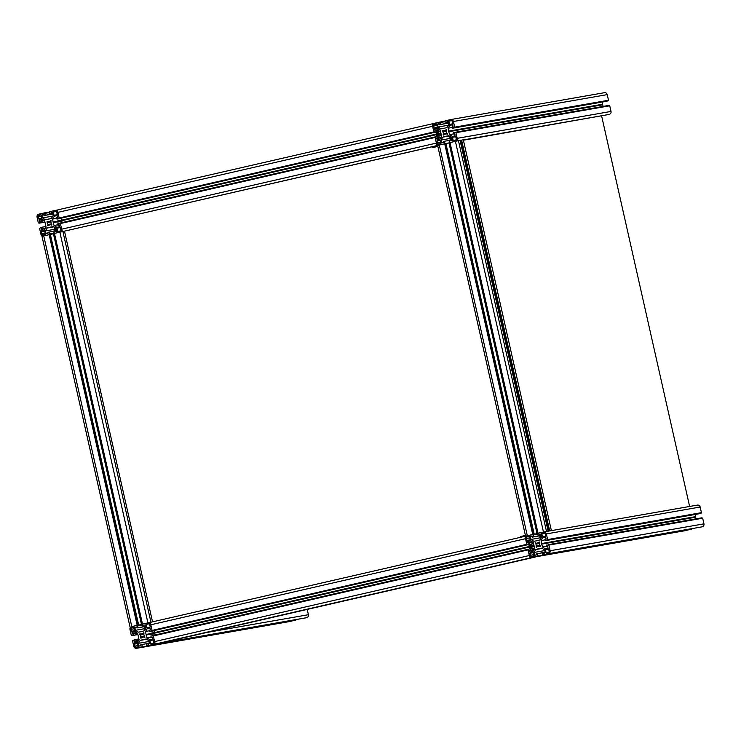 <?xml version="1.0" encoding="UTF-8"?>
<svg xmlns="http://www.w3.org/2000/svg" width="741" height="741" viewBox="0 0 741 741"><rect width="100%" height="100%" fill="white"/><g stroke="black" fill="none" stroke-linecap="round" stroke-linejoin="round"><path stroke-width="1.11" d="M143.884 633.731L141.003 634.24A1.89 1.815 80.1 0 1 142.893 633.805L143.634 632.833L143.569 634.25A1.89 1.815 80.1 0 1 144.013 636.223L144.782 636.723L143.587 636.927A1.89 1.815 80.1 0 1 141.707 637.362L143.458 637.056M144.208 636.352L141.022 636.908A1.89 1.815 80.1 0 1 140.577 634.944L139.929 633.675L141.003 634.24M142.893 633.805L143.949 633.62M141.707 637.362L140.957 638.334L141.022 636.908M144.782 636.723L144.643 637.492L143.587 636.927M140.577 634.944L143.698 634.398M148.163 623.959L146.236 624.404L146.996 627.766L150.219 627.025L149.765 625.015A1.389 1.334 -99.9 0 0 148.163 623.959M150.636 643.938L152.563 643.494A1.389 1.334 -99.9 0 0 153.563 641.845L153.109 639.835L149.877 640.576L150.636 643.938M153.146 640.002L149.877 640.576M133.954 627.229L132.028 627.664A1.389 1.334 -99.9 0 0 131.027 629.322L131.481 631.332L134.714 630.591L133.954 627.229M138.354 646.763L137.594 643.401L134.371 644.142L134.825 646.143A1.389 1.334 -99.9 0 0 136.427 647.208L138.354 646.763M137.631 643.568L134.371 644.142M138.4 636.769L139.058 639.696L137.307 642.604L134.695 643.207L134.121 641.799A0.556 0.537 80.1 0 1 134.519 641.141L135.038 641.021L134.732 639.659L132.509 640.743L133.778 646.384A2.501 2.399 -99.9 0 0 136.677 648.292L142.087 647.041L142.059 644.485L140.753 644.781L140.883 645.328A0.556 0.537 80.1 0 1 140.484 645.985L139.012 646.041L138.4 643.327L140.151 640.409L143.189 639.548L146.301 639.001L149.126 640.863L149.738 643.577L148.395 644.17A0.556 0.537 80.1 0 1 147.746 643.744L147.626 643.207L146.329 643.503L147.394 645.828L152.813 644.587A2.501 2.399 -99.9 0 0 154.6 641.604L153.331 635.963L150.868 635.954L151.173 637.306L151.692 637.195A0.556 0.537 80.1 0 1 152.331 637.612L152.405 639.14L149.802 639.733L146.977 637.881L146.097 634.713L145.532 631.471L147.283 628.563L149.895 627.96L150.479 629.368A0.556 0.537 80.1 0 1 150.08 630.026L149.552 630.146L149.858 631.508L152.081 630.424L150.812 624.783A2.501 2.399 -99.9 0 0 147.913 622.875L142.504 624.117L142.531 626.682L143.837 626.386L143.717 625.839A0.556 0.537 80.1 0 1 144.115 625.182L145.579 625.126L146.19 627.84L144.439 630.748L141.401 631.619L138.298 632.166L135.464 630.304L134.853 627.59L136.196 626.997A0.556 0.537 80.1 0 1 136.844 627.414L136.965 627.96L138.271 627.664L137.196 625.339L131.787 626.58A2.501 2.399 -99.9 0 0 129.99 629.563L131.259 635.204L133.723 635.213L133.417 633.851L132.898 633.972A0.556 0.537 80.1 0 1 132.259 633.555L132.185 632.027L134.788 631.425L137.622 633.286L138.4 636.769M133.417 633.851L137.418 633.157M133.723 635.213L137.891 634.481M131.907 635.63L137.909 634.583M131.259 635.204L131.787 635.111M142.161 625.006L137.835 625.765M138.271 627.664L144.143 626.636M136.965 627.96L144.162 626.701M135.464 630.304L144.606 628.701M141.096 631.517L141.596 631.434M143.837 626.386L145.782 626.043M142.531 626.682L145.801 626.108M142.513 624.144L150.942 622.218A2.501 0.704 77.1 0 0 150.942 622.218A2.501 0.704 77.1 0 0 150.812 624.783L152.081 630.424L152.896 630.841L527.62 544.737M151.562 630.545L526.962 544.311L527.62 544.765M151.683 631.082L154.119 630.665M149.858 631.508L154.137 630.758M145.532 631.471L149.691 630.739M146.19 634.389L150.432 633.648M146.097 634.713L150.497 633.944M146.31 634.954L150.562 634.213M146.977 637.881L151.136 637.149M151.173 637.306L151.886 637.186M152.683 635.537L153.368 635.417M307.209 609.417L308.404 614.715A2.501 2.399 80.1 0 1 306.617 617.698L147.394 645.828M146.755 645.402L147.283 645.309M147.626 643.207L149.571 642.864M143.495 639.64L146.477 639.122M142.957 639.77L146.514 639.15M140.151 640.409L146.699 639.27M138.4 643.327L149.247 641.428M142.059 644.485L146.375 643.725M142.485 646.384L141.966 646.504M295.826 619.874L290.481 621.403A2.501 2.399 80.1 0 1 290.24 621.44M142.087 647.041L295.891 620.152M134.732 639.659L138.891 638.937M135.038 641.021L138.65 640.381M142.568 624.404L137.891 625.219M530.612 544.209L530.723 545.506A1.89 0.528 -102.9 0 1 531.167 547.479L531.63 548.562M529.519 544.403L529.88 545.061A1.89 0.528 -102.9 0 1 530.084 544.728A1.89 0.528 -102.9 0 1 530.436 544.959L529.574 545.163M532.149 548.47L531.167 544.116M532.381 543.903L532.918 543.811M437.625 145.431L525.573 536.151L526.712 535.956L525.675 536.132A2.501 0.704 77.1 0 0 525.665 536.141A2.501 0.704 77.1 0 0 525.536 538.698L526.962 544.311M528.833 544.524L529.815 548.905M152.238 630.396L527.323 544.218L527.453 544.765L529.269 544.348L528.963 542.986L528.444 543.107A0.556 0.537 80.1 0 1 527.805 542.69L527.731 541.162L530.334 540.56L533.159 542.421L534.039 545.589L534.604 548.831L532.853 551.739L530.241 552.341L529.658 550.933A0.556 0.537 80.1 0 1 530.056 550.276L530.584 550.155L530.278 548.794L528.083 549.303L528.203 549.841M528.453 549.211L528.055 549.878L529.324 555.518L154.6 641.604L153.331 635.963L528.055 549.878L529.324 555.518A2.501 0.704 77.1 0 0 530.565 557.843L532.14 557.445M533.715 557.167L535.335 557.01A2.501 0.704 77.1 0 0 535.345 557A2.501 0.704 77.1 0 0 535.521 556.852M531.417 548.599L531.14 548.081A1.89 0.528 -102.9 0 1 530.927 548.414A1.89 0.528 -102.9 0 1 530.584 548.183L530.547 548.748M530.334 548.785L530.287 547.636A1.89 0.528 -102.9 0 1 529.843 545.663L529.389 544.422M530.436 544.959L530.473 544.237M160.621 643.086L535.345 557L160.612 643.086A2.501 0.704 77.1 0 0 160.621 643.086A2.501 0.704 77.1 0 0 160.63 643.086L533.733 557.288M154.6 641.604A2.501 0.704 77.1 0 0 155.842 643.92L532.168 557.565M528.083 549.303L153.359 635.389L153.48 635.926M154.1 630.572L155.091 634.991M154.674 633.138L529.398 547.062M154.656 632.851L529.38 546.765M154.545 632.573L529.278 546.497M152.359 630.943L527.083 544.857M532.39 543.931L532.927 543.838M531.167 547.479L530.287 547.682M529.843 545.709L530.723 545.506M531.14 548.081L530.25 548.257M61.577 220.021L57.437 220.975L57.678 222.059L61.873 221.327M61.818 221.114L57.678 222.059M440.941 133.01L438.616 133.417L438.857 134.501L441.145 134.102M689.63 506.455L601.646 116.041M540.439 539.124L539.633 535.539M450.472 139.882L449.648 136.214M541.236 537.799L540.689 535.363M451.528 139.697L450.926 137.057M59.428 225.357L57.993 225.681M520.728 536.493L525.406 535.41L520.728 536.493L520.895 537.234M432.864 146.607L433.068 147.515M432.568 146.681L432.772 147.579L437.755 146.44M520.423 536.549L520.599 537.299M539.429 542.866L536.54 543.375A1.89 1.815 80.1 0 1 538.429 542.94L539.179 541.967L539.115 543.385A1.89 1.815 80.1 0 1 539.559 545.357L540.328 545.858L539.133 546.061A1.89 1.815 80.1 0 1 537.244 546.497L539.003 546.191M535.354 543.57L535.474 542.81L536.54 543.375L535.354 543.57L536.123 544.079L539.235 543.533M538.429 542.94L539.494 542.755M539.754 545.487L536.567 546.043A1.89 1.815 80.1 0 1 536.123 544.079M537.244 546.497L536.503 547.469L536.567 546.043M540.328 545.858L540.18 546.626L539.133 546.061M544.292 533.103L541.782 533.539L542.542 536.901L545.765 536.16L545.311 534.15A1.389 1.334 -99.9 0 0 543.709 533.094L541.782 533.539M546.182 553.073L548.108 552.629A1.389 1.334 -99.9 0 0 549.1 550.98L548.655 548.97L545.422 549.711L546.182 553.073M548.692 549.137L545.422 549.711M529.5 536.364L527.573 536.799A1.389 1.334 -99.9 0 0 526.573 538.457L527.027 540.467L530.26 539.726L529.5 536.364M533.9 555.898L533.14 552.536L529.917 553.277L530.371 555.278A1.389 1.334 -99.9 0 0 531.973 556.343L533.9 555.898M533.177 552.703L529.917 553.277M528.963 542.986L532.964 542.292M529.269 544.348L533.437 543.616M527.453 544.765L533.455 543.718M538.114 533.539L527.323 535.715A2.501 2.399 -99.9 0 0 525.536 538.698L526.805 544.339L527.333 544.246M537.697 534.141L532.862 535.021L533.427 534.354M529.324 555.518A2.501 2.399 -99.9 0 0 532.223 557.427L537.633 556.176L537.605 553.62L536.299 553.916L536.419 554.463A0.556 0.537 80.1 0 1 536.021 555.12L534.557 555.176L533.946 552.462L535.697 549.544L538.735 548.683L541.838 548.136L544.672 549.998L545.283 552.712L543.931 553.305A0.556 0.537 80.1 0 1 543.292 552.879L543.172 552.341L541.866 552.638L542.94 554.963L548.349 553.722A2.501 2.399 -99.9 0 0 550.146 550.739L548.877 545.098L546.404 545.089L546.71 546.441L547.238 546.33A0.556 0.537 80.1 0 1 547.877 546.747L547.951 548.275L545.339 548.868L542.514 547.015L541.643 543.848L541.069 540.606L542.829 537.697L545.441 537.095L546.015 538.503A0.556 0.537 80.1 0 1 545.617 539.161L545.098 539.281L545.404 540.643L547.627 539.559L546.358 533.918A2.501 2.399 -99.9 0 0 543.459 532.01L538.049 533.251L538.077 535.817L539.383 535.521L539.253 534.974A0.556 0.537 80.1 0 1 539.652 534.317L541.125 534.261L541.736 536.975L539.985 539.883L536.947 540.754L533.835 541.3L531.01 539.439L530.399 536.725L531.742 536.132A0.556 0.537 80.1 0 1 532.39 536.549L532.51 537.095L533.807 536.799L533.381 534.9M533.807 536.799L539.689 535.771M532.51 537.095L539.707 535.836M531.01 539.439L540.152 537.836M536.641 540.652L537.142 540.569M539.383 535.521L541.328 535.178M538.077 535.817L541.347 535.243M697.262 505.121A2.501 2.399 80.1 0 1 700.162 507.029L701.431 512.67L699.208 513.754L545.404 540.643M547.627 539.559L701.431 512.67M547.108 539.68L700.912 512.791M547.228 540.217L701.032 513.328M542.829 537.697L545.691 537.188M541.069 540.606L545.237 539.874M695.049 514.476L696.031 518.83M541.736 543.524L695.54 516.634M541.643 543.848L695.447 516.959M541.856 544.089L695.66 517.199M542.514 547.015L546.682 546.284M546.71 546.441L547.432 546.321M548.229 544.672L702.033 517.783L702.153 518.302M548.877 545.098L702.681 518.209L703.95 523.85A2.501 2.399 80.1 0 1 702.162 526.832L542.94 554.963M542.301 554.537L542.82 554.444M543.172 552.341L545.117 551.999M539.04 548.775L542.023 548.257M538.503 548.905L542.06 548.284M535.697 549.544L542.245 548.405M533.946 552.462L544.792 550.563M537.605 553.62L541.921 552.86M538.031 555.518L537.512 555.639M691.372 529.009L686.027 530.537A2.501 2.399 80.1 0 1 685.786 530.575M537.633 556.176L691.436 529.287M530.278 548.794L534.437 548.071M530.584 550.155L534.187 549.516M50.944 221.327L48.063 221.828A1.89 1.815 80.1 0 1 49.943 221.392L50.694 220.42L50.629 221.846A1.89 1.815 80.1 0 1 51.073 223.81L51.703 225.079L50.647 224.514A1.89 1.815 80.1 0 1 48.758 224.949L50.518 224.643M51.268 223.939L48.082 224.495A1.89 1.815 80.1 0 1 47.637 222.532L46.989 221.272L48.063 221.828M49.943 221.392L51.009 221.207M48.758 224.949L48.017 225.922L48.082 224.495M51.824 224.31L50.647 224.514M47.637 222.532L50.749 221.985M55.807 211.556L53.296 211.991L54.056 215.353L57.279 214.612L56.825 212.611A1.389 1.334 -99.9 0 0 55.223 211.546L53.296 211.991M57.696 231.525L59.623 231.09A1.389 1.334 -99.9 0 0 60.614 229.432L60.169 227.422L56.937 228.163L57.696 231.525M60.206 227.589L56.937 228.163M41.014 214.816L39.088 215.261A1.389 1.334 -99.9 0 0 38.087 216.909L38.541 218.919L41.774 218.178L41.014 214.816M45.414 234.351L44.655 230.988L41.431 231.729L41.885 233.73A1.389 1.334 -99.9 0 0 43.487 234.795L45.414 234.351M44.692 231.155L41.431 231.729M45.46 224.366L46.118 227.283L44.367 230.192L41.755 230.794L41.172 229.386A0.556 0.537 80.1 0 1 41.57 228.728L42.098 228.608L41.792 227.246L39.569 228.33L40.838 233.971A2.501 2.399 -99.9 0 0 43.738 235.879L49.147 234.638L49.119 232.072L47.813 232.368L47.933 232.915A0.556 0.537 80.1 0 1 47.535 233.572L46.072 233.628L45.46 230.914L47.211 227.996L50.249 227.135L53.352 226.589L56.186 228.45L56.798 231.164L55.455 231.757A0.556 0.537 80.1 0 1 54.806 231.34L54.686 230.794L53.38 231.09L54.454 233.415L59.864 232.174A2.501 2.399 -99.9 0 0 61.66 229.191L60.392 223.55L57.918 223.541L58.233 224.903L58.752 224.782A0.556 0.537 80.1 0 1 59.391 225.199L59.465 226.727L56.862 227.33L54.028 225.468L53.157 222.3L52.592 219.058L54.343 216.15L56.955 215.548L57.529 216.956A0.556 0.537 80.1 0 1 57.131 217.613L56.612 217.734L56.918 219.095L59.141 218.011L57.872 212.371A2.501 2.399 -99.9 0 0 54.973 210.463L49.564 211.713L49.591 214.269L50.897 213.973L50.768 213.427A0.556 0.537 80.1 0 1 51.166 212.769L52.639 212.713L53.25 215.427L51.5 218.345L48.461 219.206L45.349 219.753L42.524 217.891L41.913 215.177L43.256 214.584A0.556 0.537 80.1 0 1 43.904 215.01L44.025 215.548L45.321 215.251L44.256 212.926L38.838 214.168A2.501 2.399 -99.9 0 0 37.05 217.15L38.319 222.791L40.783 222.8L40.477 221.439L39.958 221.559A0.556 0.537 80.1 0 1 39.319 221.142L39.245 219.614L41.848 219.012L44.673 220.874L45.46 224.366M40.477 221.439L44.479 220.744M40.783 222.8L44.951 222.068M38.967 223.217L44.969 222.17M38.319 222.791L38.847 222.698M49.212 212.593L44.895 213.352M45.321 215.251L52.907 213.927M44.025 215.548L52.926 213.992M42.524 217.891L52.852 216.085M48.156 219.114L48.656 219.021M50.897 213.973L52.843 213.63M49.591 214.269L52.861 213.695M432.716 123.728L58.011 209.805A2.501 0.704 77.1 0 0 58.002 209.805A2.501 0.704 77.1 0 0 57.872 212.371L59.141 218.011L59.956 218.438L434.671 132.324M58.622 218.132L434.022 131.907L434.68 132.352M58.743 218.678L61.179 218.252M56.918 219.095L61.197 218.345M54.343 216.15L57.205 215.65M52.592 219.058L56.751 218.336M53.25 221.985L57.492 221.235M53.157 222.3L57.557 221.531M53.371 222.541L57.622 221.8M54.028 225.468L58.196 224.736M58.233 224.903L58.947 224.773M59.743 223.124L60.54 223.513M53.815 232.989L54.343 232.896M54.686 230.794L56.631 230.451M50.555 227.237L53.537 226.709M50.017 227.357L53.574 226.737M47.211 227.996L53.76 226.857M45.46 230.914L54.602 229.312M49.119 232.072L53.435 231.322M49.545 233.971L54.389 233.128M49.026 234.091L54.399 233.156M42.08 236.296L50.36 234.397L138.41 625.098M138.678 625.08L50.369 234.452L51.055 234.304M41.792 227.246L45.951 226.524M42.098 228.608L45.701 227.978M49.628 211.991L44.256 212.926M446.49 130.462L443.6 130.962A1.89 1.815 80.1 0 1 445.489 130.527L446.239 129.555L446.175 130.981A1.89 1.815 80.1 0 1 446.619 132.945L447.24 134.214L446.193 133.649A1.89 1.815 80.1 0 1 444.304 134.084L446.063 133.778M442.414 131.157L442.553 130.397L443.6 130.962L442.414 131.157L443.183 131.666L446.295 131.12M445.489 130.527L446.554 130.342M446.814 133.074L443.627 133.63A1.89 1.815 80.1 0 1 443.183 131.666M444.304 134.084L443.563 135.057L443.627 133.63M447.369 133.445L446.193 133.649M451.352 120.69L448.842 121.126L449.602 124.488L452.825 123.747L452.371 121.746A1.389 1.334 -99.9 0 0 450.769 120.681L448.842 121.126M453.242 140.66L455.169 140.225A1.389 1.334 -99.9 0 0 456.16 138.567L455.706 136.557L452.482 137.298L453.242 140.66M455.752 136.724L452.482 137.298M436.56 123.951L434.634 124.395A1.389 1.334 -99.9 0 0 433.633 126.044L434.087 128.054L437.31 127.313L436.56 123.951M440.96 143.485L440.2 140.123L436.977 140.864L437.431 142.865A1.389 1.334 -99.9 0 0 439.033 143.93L440.96 143.485M440.237 140.29L436.977 140.864M441.006 133.5L441.664 136.418L439.913 139.327L437.301 139.929L436.718 138.521A0.556 0.537 80.1 0 1 437.116 137.863L437.635 137.743L437.329 136.381L435.115 137.465L436.384 143.106A2.501 2.399 -99.9 0 0 439.274 145.014L444.693 143.773L444.665 141.207L443.359 141.503L443.479 142.05A0.556 0.537 80.1 0 1 443.081 142.707L441.617 142.763L441.006 140.049L442.757 137.141L445.795 136.27L448.898 135.723L451.723 137.585L452.334 140.299L450.991 140.892A0.556 0.537 80.1 0 1 450.352 140.475L450.232 139.929L448.926 140.225L450 142.55L455.409 141.309A2.501 2.399 -99.9 0 0 457.206 138.326L455.928 132.685L453.464 132.676L453.77 134.038L454.298 133.917A0.556 0.537 80.1 0 1 454.937 134.334L455.002 135.862L452.399 136.464L449.574 134.603L448.694 131.435L448.129 128.193L449.88 125.285L452.501 124.683L453.075 126.09A0.556 0.537 80.1 0 1 452.677 126.748L452.158 126.868L452.464 128.23L454.687 127.146L453.409 121.505A2.501 2.399 -99.9 0 0 450.519 119.597L445.109 120.848L445.137 123.404L446.434 123.108L446.314 122.561A0.556 0.537 80.1 0 1 446.712 121.904L448.185 121.848L448.796 124.562L447.045 127.48L444.007 128.341L440.895 128.888L438.07 127.026L437.459 124.312L438.802 123.719A0.556 0.537 80.1 0 1 439.45 124.145L439.57 124.683L440.867 124.386L439.802 122.061L434.383 123.302A2.501 2.399 -99.9 0 0 432.596 126.285L433.865 131.926L436.329 131.935L436.023 130.573L435.504 130.694A0.556 0.537 80.1 0 1 434.865 130.277L434.791 128.749L437.394 128.147L440.219 130.008L441.006 133.5M436.023 130.573L440.024 129.879M436.329 131.935L440.487 131.203M434.513 132.352L440.515 131.305M433.772 123.543L432.735 123.719A2.501 0.704 77.1 0 0 432.725 123.728A2.501 0.704 77.1 0 0 432.596 126.285L433.865 131.926L434.393 131.833M444.757 121.728L440.441 122.487M440.867 124.386L448.453 123.062M439.57 124.683L448.472 123.126M438.07 127.026L448.398 125.22M443.702 128.249L444.202 128.156M446.434 123.108L448.388 122.765M445.137 123.404L448.407 122.83M604.323 92.708A2.501 2.399 80.1 0 1 607.222 94.616L608.491 100.257L606.268 101.341L452.464 128.23M454.687 127.146L608.491 100.257M454.168 127.267L607.972 100.378M454.289 127.813L608.092 100.924M449.88 125.285L452.751 124.784M448.129 128.193L452.297 127.471M602.109 102.063L603.091 106.417M448.787 131.12L602.6 104.231M448.694 131.435L602.507 104.546M448.916 131.676L602.72 104.787M449.574 134.603L453.733 133.871M453.77 134.038L454.492 133.908M455.289 132.259L609.093 105.37L609.213 105.889M455.928 132.685L609.741 105.796L611.01 111.437A2.501 2.399 80.1 0 1 609.213 114.42L463.403 140.206M449.361 142.124L449.88 142.031M450.232 139.929L452.177 139.586M446.101 136.372L449.083 135.844M445.554 136.492L449.12 135.872M442.757 137.141L449.305 135.992M441.006 140.049L450.148 138.447M444.665 141.207L448.981 140.457M445.091 143.106L444.572 143.226M437.523 145.44L445.906 143.532L533.955 534.233M534.224 534.215L445.915 143.587L446.601 143.439M437.329 136.381L441.497 135.659M437.635 137.743L441.247 137.113M445.174 121.126L439.802 122.061M437.672 131.796L437.783 133.102A1.89 0.528 -102.9 0 1 438.227 135.066L438.691 136.149M437.496 132.546L436.94 132.648A1.89 0.528 -102.9 0 1 437.144 132.315A1.89 0.528 -102.9 0 1 437.496 132.546L437.533 131.824M436.579 131.991L436.94 132.648M439.209 136.057L438.227 131.703M439.441 131.49L439.978 131.398M59.289 217.984L434.022 131.907M435.893 132.111L436.875 136.492M435.513 136.826L435.263 137.428M436.384 143.106L61.66 229.191L60.392 223.55L435.115 137.465L436.384 143.106A2.501 0.704 77.1 0 0 437.56 145.431M438.468 136.187L438.2 135.668A1.89 0.528 -102.9 0 1 437.987 136.001A1.89 0.528 -102.9 0 1 437.635 135.77L437.607 136.335M437.394 136.372L437.347 135.223A1.89 0.528 -102.9 0 1 436.903 133.25L436.449 132.018M61.66 229.191A2.501 0.704 77.1 0 0 62.902 231.516L437.551 145.532M61.151 218.16L62.151 222.578M432.883 146.69L437.57 145.616M60.419 222.976L435.143 136.9M61.735 220.725L436.458 134.649M61.716 220.438L436.44 134.353M61.605 220.16L436.338 134.084M59.419 218.53L434.143 132.444M439.45 131.518L439.987 131.426M438.227 135.066L437.347 135.27M436.903 133.297L437.783 133.102M438.2 135.668L437.31 135.844M154.517 632.434L150.377 633.388L150.618 634.472L154.813 633.74M154.758 633.527L150.618 634.472M533.881 545.413L531.556 545.821L531.797 546.914L534.085 546.506M144.903 629.989L144.097 626.404M54.927 230.747L54.102 227.079M145.699 628.664L145.143 626.228M55.983 230.562L55.39 227.922M537.244 533.585L538.086 533.437M538.077 533.39L537.253 533.622M525.573 536.151L532.742 534.474L444.693 143.773L532.89 534.446M446.184 143.532L449.657 142.735M538.059 533.279L449.63 142.643L458.447 140.651L460.05 140.364L548.099 531.075L545.969 531.575M460.059 140.438L463.31 139.799L551.36 530.51L549.674 530.927M547.228 531.353L551.267 530.519M548.183 531.186L547.608 531.278M545.58 531.64L545.015 531.742M537.679 533.344L548.099 531.075M534.65 534.141L538.068 533.353M538.096 533.474L536.984 533.733M549.368 530.973L548.414 531.14M544.014 531.955L546.024 531.492L543.829 531.945M549.665 530.797L461.615 140.095M549.146 530.917L461.097 140.216M548.988 530.945L460.939 140.244M538.049 533.251L450 142.55M537.568 533.464L449.518 142.763M537.345 533.52L449.296 142.818M537.03 533.594L448.981 142.883M533.418 534.326L445.369 143.624M141.698 624.45L142.55 624.302M142.531 624.255L141.707 624.487M131.176 626.821L137.196 625.339L49.147 234.638L137.354 625.311M50.638 234.397L54.112 233.6M142.133 624.209L54.084 233.508L59.864 232.174L64.504 231.229L152.535 621.856M150.803 622.31L149.469 622.597M139.104 625.006L142.522 624.218M142.55 624.339L141.438 624.598M148.469 622.82L150.479 622.357L148.283 622.811M142.504 624.117L54.454 233.415M142.031 624.33L53.982 233.628M141.8 624.385L53.75 233.684M141.485 624.459L53.435 233.748M137.872 625.191L49.823 234.489M143.949 632.916L143.365 633.018M140.985 634.231L139.808 634.435M140.549 637.695L141.614 637.51M144.356 637.427L144.884 637.334M132.028 627.664L133.973 627.331M134.297 628.757L131.027 629.322M134.825 646.143L138.085 645.578M132.185 632.027L134.964 631.545M131.991 632.36L135.316 631.777M132.259 633.555L136.807 632.758M135.057 627.257L136.483 627.006M134.853 627.59L136.779 627.257M144.115 625.182L145.449 624.941M143.717 625.839L145.662 625.497M308.404 614.715L206.85 632.471M152.813 644.587L306.617 617.698M147.746 643.744L149.701 643.41M139.012 646.041L140.827 645.726M290.481 621.403L136.677 648.292M134.519 641.141L138.623 640.419M134.121 641.799L138.224 641.076M134.39 642.993L137.391 642.466M155.842 643.92L530.565 557.843M150.812 624.783L525.536 538.698M150.942 622.218L525.665 536.141L150.951 622.218L62.902 231.516L437.533 145.449M539.494 542.051L538.911 542.153M536.095 546.83L537.151 546.645M539.902 546.562L540.43 546.469M527.573 536.799L529.519 536.465M529.843 537.892L526.573 538.457M530.371 555.278L533.631 554.713M527.731 541.162L530.51 540.68M527.536 541.495L530.862 540.911M527.805 542.69L532.353 541.893M530.602 536.391L532.029 536.141M530.399 536.725L532.325 536.391M539.652 534.317L540.986 534.076M539.253 534.974L541.208 534.632M546.358 533.918L700.162 507.029M703.95 523.85L550.146 550.739M548.349 553.722L702.162 526.832M543.292 552.879L545.237 552.545M534.557 555.176L536.373 554.861M686.027 530.537L532.223 557.427M530.056 550.276L534.168 549.553M529.658 550.933L533.77 550.211M529.926 552.128L532.936 551.6M51.009 220.503L50.425 220.605M48.045 221.818L46.868 222.022M47.609 225.292L48.665 225.107M51.416 225.014L51.944 224.921M39.088 215.261L41.033 214.918M41.357 216.344L38.087 216.909M41.885 233.73L45.145 233.165M39.245 219.614L42.024 219.132M39.051 219.947L42.376 219.364M39.319 221.142L43.867 220.346M42.117 214.844L43.543 214.594M41.913 215.177L43.839 214.844M51.166 212.769L52.509 212.537M50.768 213.427L52.722 213.084M54.806 231.34L56.751 230.997M46.072 233.628L47.887 233.313M41.57 228.728L45.683 228.006M41.172 229.386L45.284 228.673M41.45 230.581L44.451 230.053M446.554 129.638L445.962 129.74M443.155 134.427L444.211 134.241M446.962 134.149L447.49 134.056M434.634 124.395L436.579 124.053M436.903 125.479L433.633 126.044M437.431 142.865L440.691 142.3M434.791 128.749L437.57 128.267M434.596 129.082L437.922 128.499M434.865 130.277L439.413 129.48M437.662 123.979L439.08 123.728M437.459 124.312L439.385 123.979M446.712 121.904L448.046 121.672M446.314 122.561L448.268 122.219M453.409 121.505L607.222 94.616M611.01 111.437L457.206 138.326M463.338 139.919L609.213 114.42M450.352 140.475L452.297 140.132M441.617 142.763L443.424 142.448M437.116 137.863L441.228 137.141M436.718 138.521L440.83 137.807M436.986 139.716L439.997 139.188M437.588 145.699L432.901 146.774L437.588 145.699M57.872 212.371L432.596 126.285M546.497 531.353L458.447 140.651M455.409 141.309L543.459 532.01M527.323 535.715L439.274 145.014M59.864 232.174L147.913 622.875M131.787 626.58L43.738 235.879M290.361 621.421L136.557 648.31M697.383 505.103L543.579 531.992M685.907 530.556L532.103 557.445M57.826 209.962L55.093 210.444M604.443 92.69L450.639 119.579M432.725 123.728L58.002 209.805M463.31 139.799L551.36 530.51M41.987 236.305L130.036 627.016"/></g></svg>
